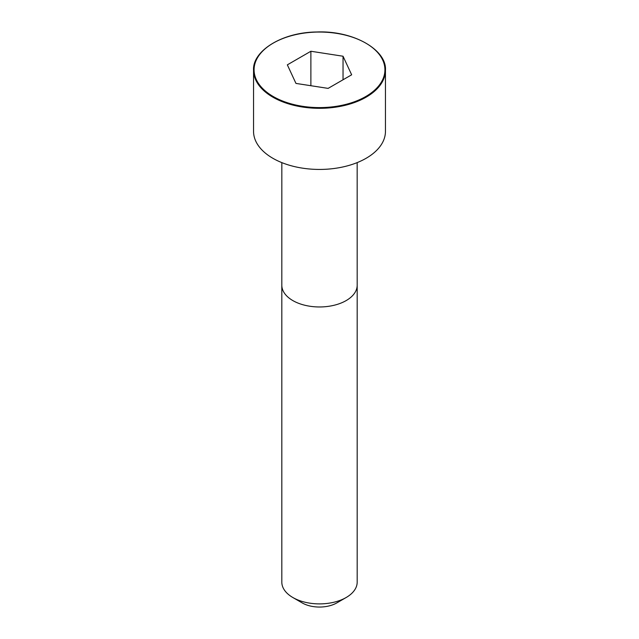 <?xml version="1.0" encoding="UTF-8"?>
<svg xmlns="http://www.w3.org/2000/svg" width="639" height="639" viewBox="0 0 639 639"><rect width="100%" height="100%" fill="white"/><g stroke="black" fill="none" stroke-linecap="round" stroke-linejoin="round"><path stroke-width="0.96" d="M253.547 70.242L253.547 131.362A65.953 38.076 0 0 0 294.259 166.539A65.953 38.076 0 0 0 366.131 158.28A65.953 38.076 0 0 0 385.453 131.362L385.453 70.242C386.97 50.201 353.814 30.352 316.593 31.99C281.44 32.317 252.285 51.376 253.547 70.242A65.953 38.076 0 0 0 294.259 105.419A65.953 38.076 0 0 0 366.131 97.168A65.953 38.076 0 0 0 385.453 70.242M346.146 597.521L346.146 597.521A37.685 21.758 0 0 0 357.185 582.137L357.185 285.21A37.685 21.758 0 0 1 346.146 300.594A37.685 21.758 0 0 1 305.075 305.306A37.685 21.758 0 0 1 281.815 285.21L281.815 582.137A37.685 21.758 0 0 0 292.854 597.521A37.685 21.758 0 0 0 346.146 597.521L336.817 602.904A24.498 14.146 0 0 0 336.825 602.904L346.146 597.521M292.854 597.521L302.175 602.904A24.498 14.146 0 0 0 336.817 602.904M295.961 83.413L328.119 88.382L351.658 74.795L343.039 56.232L310.881 51.256L287.342 64.843L295.961 83.413M343.039 56.232L343.039 79.771M310.881 51.256L310.881 85.722M365.764 96.529A65.426 37.773 0 0 0 336.433 33.332A65.426 37.773 0 0 0 256.303 79.595A65.426 37.773 0 0 0 365.764 96.529M281.831 162.61L281.815 285.21M357.169 162.61L357.185 285.21"/></g></svg>
